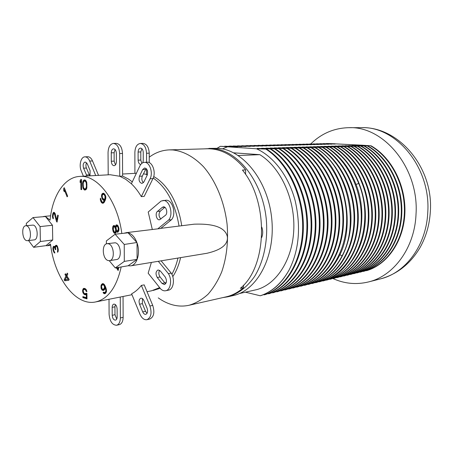 <?xml version="1.0" encoding="UTF-8"?>
<svg xmlns="http://www.w3.org/2000/svg" width="453" height="453" viewBox="0 0 453 453"><rect width="100%" height="100%" fill="white"/><g stroke="black" fill="none" stroke-linecap="round" stroke-linejoin="round"><path stroke-width="0.68" d="M52.956 213.216L52.418 216.313L52.808 218.284L53.211 218.81L53.369 217.899L52.99 216.562L53.437 214.003L54.354 213.686L56.551 221.659L57.101 222.095L58.273 215.492L57.724 215.062L56.812 220.198L55.215 213.731L53.867 212.259L52.956 213.216L54.224 213.097L54.094 213.527M53.301 212.655L54.49 212.542M54.541 212.582L54.224 213.097M136.897 242.514L128.052 232.797C131.817 233.776 134.762 237.015 136.897 242.514L124.241 244.456L115.107 234.235L106.393 240.883L106.41 243.873M121.166 266.987C116.58 287.327 108.069 298.974 95.628 301.941C75.408 306.392 54.315 277.423 50.487 244.025L47.452 245.713L45.996 245.645L52.718 239.994L52.474 225.266L45.47 216.523L50.079 220.181C52.293 196.041 64.252 177.117 79.717 176.415C97.384 174.586 117.537 200.379 121.812 233.397M124.467 233.063L127.423 232.695M115.419 226.823L114.643 225.702L113.522 225.622L112.961 226.279L112.525 228.267L113.205 231.715L114.315 233.182L115.051 233.403L116.008 232.627L116.268 231.155L117.616 232.327L118.839 230.764L118.941 228.414L117.814 225.549L117.293 225.028L116.161 224.954L115.419 226.823L116.161 226.738M116.313 267.785L118.188 270.458L118.845 267.366M118.057 267.497L117.786 268.776L117.146 267.649M100.413 198.131L100.306 199.875L101.478 202.553L102.842 203.329L104.065 202.548L105.685 199.026L105.849 196.789L105.085 194.671L103.941 193.403L103.182 193.188L101.959 193.992L101.483 195.787L102.248 198.997L103.386 200.266L104.332 200.464L103.607 201.659L102.831 202.231L101.965 201.862L100.413 198.131M81.67 189.631L81.557 179.484L80.821 179.388L80.107 180.804L80.13 182.531L80.844 181.115L80.94 189.524L81.67 189.631M82.582 183.72L83.12 188.329L84.116 189.767L84.858 190.09L86.206 189.422L86.812 187.984L86.755 182.548L85.492 180.209L84.009 180.017L82.803 182.021L82.582 183.72L83.222 183.68M67.656 196.2L64.269 187.718L63.72 188.357L63.675 190.26L64.247 191.698L64.298 189.796L67.101 196.834L67.656 196.2M56.987 245.605L56.234 245.237L55.413 245.724L55.141 247.281L54.281 246.319L53.222 246.681L52.882 248.465L53.114 250.26L54.411 252.95L54.875 253.006L53.681 250.277L53.55 247.819L54.009 247.247L54.507 247.497L55.379 249.711L55.804 249.563L55.538 247.565L55.991 246.364L56.67 246.341L57.14 247.021L57.661 249.15L57.582 252.321L58.109 251.517L58.239 249.173L56.987 245.605M64.705 280.775L68.748 280.333L69.15 279.461L66.885 276.007L67.814 273.974L67.248 273.114L66.319 275.147L65.379 273.72L64.983 274.586L65.923 276.019L64.145 279.914L64.705 280.775L68.788 280.254M86.087 293.21L85.13 293.754L83.918 293.176L83.176 290.883L83.522 289.744L84.36 289.371L85.566 289.937L86.189 291.37L86.914 291.59L86.291 289.739L85.073 288.544L83.748 288.357L83.154 288.804L82.576 290.492L82.837 292.434L84.417 294.569L85.742 294.767L86.342 294.325L86.376 297.661L82.882 296.579L82.893 297.615L86.993 298.889L86.936 293.47L86.087 293.21M102.055 290.056L103.346 290.481L103.935 290.209L104.886 289.076L105.192 287.729L105.849 290.079L105.725 291.528L104.875 292.564L103.584 292.134L103.069 292.598L104.026 293.601L104.773 293.725L105.781 293.085L106.5 291.364L106.313 289.122L105.317 286.273L104.065 284.207L102.695 283.595L101.161 285.011L101.076 288.289L102.055 290.056L103.335 289.818L104.009 290.141M128.142 265.764L137.072 259.376L137.055 242.955C140.64 252.819 137.083 265.175 130.628 265.854L128.142 265.764L115.283 267.955L124.303 261.398L124.241 244.456M43.245 216.585L44.881 216.426M113.295 229.382L113.731 226.704L114.768 227.044L115.668 229.507L115.226 232.191L114.19 231.845L113.295 229.382M118.284 228.635L117.791 231.109L116.489 230.158L115.979 227.559L116.766 225.9L117.808 226.942L118.284 228.635L118.946 228.555M104.92 198.81L103.663 199.286L102.282 197.417L102.259 195.209L103.193 194.297L104.06 194.648L105.051 196.257L104.92 198.81L105.73 198.742M83.193 184.02L83.301 182.74L84.145 181.115L84.756 180.979L85.753 181.761L86.263 183.131L86.415 185.979L86.308 187.265L85.458 188.878L84.847 189.009L83.856 188.221L83.346 186.851L83.193 184.02M68.086 279.325L65.232 279.626L66.489 276.879L68.086 279.325L68.964 279.178M102.231 289.093L101.506 286.562L101.88 285.413L102.984 284.665L104.224 285.667L104.541 287.519L103.443 289.325L102.231 289.093M128.052 232.797L115.107 234.235M28.567 240.56L33.618 247.31L45.996 245.645M45.47 216.523L33.012 217.57L26.314 223.38L26.365 225.685M160.815 228.346L194.15 224.184C214.167 223.476 225.226 227.587 227.321 236.528C228.363 244.309 221.579 249.892 206.959 253.278L130.628 265.854M125.923 232.7L160.628 228.499L171.5 219.705C176.755 213.997 172.287 199.116 165.707 200.26L161.115 201.03L148.21 212.015L152.293 229.411M158.295 261.296L168.386 273.629C172.344 279.694 170.645 290.079 165.639 290.747C163.997 291.041 162.395 290.492 160.838 289.088L148.159 273.216L151.381 262.434M141.364 285.413L144.184 284.875L152.735 305.407C154.875 312.406 153.89 316.953 149.773 319.042L146.97 319.693C151.081 317.604 152.066 313.046 149.92 306.018L141.364 285.413C138.431 289.144 135.181 291.947 131.619 293.81L139.954 314.161C141.795 318.216 144.133 320.061 146.97 319.693M143.442 173.799L147.412 174.626M79.717 176.415L110.102 174.722L119.734 176.257L122.593 176.075M131.37 183.782C135.022 187.242 138.341 191.523 141.325 196.625L144.19 196.381L152.95 178.629C156.262 172.542 152.446 161.602 147.276 162.219L144.388 162.344C142.497 162.491 140.985 163.703 139.852 165.985L131.381 183.759L125.662 179.263L119.734 176.228L119.637 153.539C119.196 147.384 117.129 144.009 113.431 143.42L116.302 143.363C120 143.952 122.067 147.31 122.503 153.448L122.593 176.058L128.522 179.088L132.287 181.851M157.769 228.856L168.629 220.039C173.878 214.309 169.405 199.377 162.831 200.52M157.446 211.426L162.287 207.355L163.403 206.868C166.381 206.336 168.086 213.408 165.43 215.317L159.507 219.801C156.562 220.356 154.841 213.346 157.446 211.426L160.311 211.126L164.881 207.304M162.027 283.431L157.276 277.519C155.396 273.957 155.668 271.432 158.091 269.943L160.39 271.041L165.186 276.947C167.089 280.503 166.834 283.04 164.416 284.563L162.027 283.431L164.864 282.882L160.107 276.998C158.618 274.688 158.454 272.463 159.62 270.322M143.907 300.611L147.1 308.323C148.04 311.415 147.599 313.419 145.787 314.337C144.547 314.49 143.522 313.68 142.712 311.907L139.558 304.235C138.624 301.126 139.077 299.122 140.911 298.221C142.117 298.085 143.114 298.884 143.907 300.611M109.003 299.274L109.099 314.308C109.819 321.409 112.321 325.061 116.608 325.26C118.98 324.484 120.226 322.049 120.351 317.955L120.26 297.032M112.214 315.316L112.168 307.377C112.219 305.532 112.786 304.444 113.867 304.11C115.73 304.218 116.817 305.82 117.123 308.923L117.163 316.924C117.112 318.731 116.557 319.801 115.509 320.141C113.629 320.05 112.531 318.442 112.214 315.316L114.988 314.71L114.943 306.794L115.407 304.603M141.325 196.625L150.073 178.81C153.38 172.706 149.558 161.727 144.388 162.344M147.185 175.186L143.912 181.908L142.01 183.442C139.309 182.548 138.459 180.158 139.462 176.262L142.689 169.547L144.666 167.955C147.367 168.878 148.21 171.291 147.185 175.186M108.199 174.83L108.052 152.57C108.312 147.055 110.102 144.009 113.431 143.42M111.308 161.245C111.506 163.98 112.435 165.47 114.088 165.707C115.509 165.436 116.279 164.111 116.393 161.732L116.353 153.261C116.155 150.555 115.243 149.071 113.612 148.816C112.157 149.077 111.37 150.419 111.257 152.837L111.308 161.245L114.162 161.132L115.475 164.909M83.409 176.211L81.234 170.906C78.743 165.277 80.962 156.727 84.949 156.84C86.88 156.88 88.46 158.284 89.694 161.058L95.708 175.526M89.977 175.843L90.13 170.69L87.299 163.844L85.198 161.987C83.233 162.786 82.695 164.852 83.579 168.176L86.959 176.013M160.9 219.048C158.629 216.455 158.431 213.81 160.311 211.126M165.639 290.747L168.471 290.169C173.476 289.501 175.186 279.15 171.228 273.114L161.138 260.832M165.719 283.669L164.864 282.882M147.044 313.334L145.521 311.285L142.367 303.64L142.452 298.623M116.608 325.26L119.382 324.62C121.755 323.844 123.006 321.415 123.137 317.332L123.057 296.477M116.732 319.048L114.988 314.71M143.397 182.695C141.772 180.866 141.421 178.663 142.333 176.092L146.143 168.527M115.079 149.518L114.116 152.752L114.162 161.132M84.949 156.84L87.78 156.744C89.711 156.783 91.296 158.182 92.525 160.951L98.539 175.368M86.659 162.763C85.793 164.309 85.708 166.07 86.398 168.046L89.785 175.855M168.629 220.039L171.5 219.705M168.386 273.629L171.228 273.114M153.312 290.418L160.175 288.261M172.78 276.653C176.268 271.37 178.878 265.022 180.605 257.621M181.715 225.736C179.96 213.941 176.393 203.488 171.002 194.377C166.008 186.121 160.243 180.181 153.72 176.545M158.256 297.881C162.672 301.058 167.27 303.329 172.049 304.699C177.763 306.319 183.454 306.5 189.133 305.248C195.838 303.244 202.112 299.609 207.95 294.342C213.42 288.182 218.018 280.662 221.755 271.794C226.664 257.378 228.448 241.551 227.095 224.309C224.462 201.789 215.696 180.713 203.459 166.681C193.816 156.789 183.618 151.211 172.87 149.954L169.433 149.881C162.112 150.158 155.379 152.599 149.241 157.185M149.235 162.616L149.241 153.176C148.833 147.225 146.761 143.969 143.035 143.403L140.339 143.459C136.982 144.026 135.164 146.987 134.875 152.333L134.909 173.34M141.806 163.38L140.804 160.062L140.798 151.936L141.874 148.697M140.753 164.484C139.162 164.145 138.284 162.706 138.12 160.169L138.108 152.021C138.239 149.671 139.037 148.374 140.504 148.12C142.146 148.363 143.057 149.796 143.244 152.423L143.244 160.634L142.871 162.712M146.546 162.253L146.551 153.261C146.132 147.293 144.065 144.026 140.339 143.459M147.293 174.943L146.54 174.665L146.54 168.935M243.499 285.22L243.454 287.649L240.328 288.334C267.293 266.732 269.082 202.18 242.457 170.073L245.645 169.886L245.56 174.382M169.433 149.881L207.27 148.777C221.228 148.544 234.02 155.577 245.645 169.886M243.454 287.649C238.085 292.378 232.287 295.452 226.047 296.868L189.133 305.248M261.8 227.196C263.051 230.86 263.006 234.326 261.658 237.587M204.054 148.873L212.31 148.465C237.213 149.626 262.485 180.906 266.273 219.184C268.165 240.679 263.731 261.653 254.49 276.579C246.976 287.253 238.046 294.008 227.706 296.828L222.91 297.581M208.884 148.403L217.831 148.307C242.729 149.456 267.955 180.492 271.709 218.476C275.696 256.443 257.225 290.628 233.091 295.605L227.706 296.828M233.674 152.825L259.818 154.666C280.022 166.931 294.744 197.904 293.833 228.408C293 258.935 276.998 283.963 256.97 289.569L239.411 293.55M238.278 155.515L259.818 154.666M217.095 148.267L220.373 146.313L256.489 148.777C273.459 156.41 288.618 175.906 295.192 200.843C301.081 226.981 299.093 249.954 289.229 269.767C281.692 283.221 272.043 291.891 260.271 295.775L245.424 292.185M227.247 146.925L222.395 148.895M256.489 148.777L266.658 149.116L257.304 148.369L271.002 148.98L261.636 148.239L275.294 148.844L265.917 148.108L279.529 148.709L270.147 147.978L283.72 148.573L274.325 147.854L287.859 148.442L278.453 147.723L291.947 148.312L282.536 147.599L295.985 148.182L286.573 147.48L299.977 148.052L290.56 147.355L303.923 147.927L294.501 147.236L307.825 147.803L298.397 147.117L311.681 147.678L302.253 146.999L315.492 147.559L306.058 146.88L319.263 147.435L309.829 146.766L322.989 147.316L313.55 146.653L326.67 147.202L317.236 146.54L330.316 147.083L320.877 146.432L333.918 146.97L324.478 146.319L337.479 146.857L328.046 146.211L341.001 146.744L331.568 146.104L344.484 146.63L335.056 145.996L347.932 146.523L338.504 145.894L350.775 146.432L341.913 145.787L354.71 146.302L345.288 145.685L357.491 146.217L348.629 145.583L361.347 146.093L351.936 145.481L364.614 145.985L355.209 145.385L367.842 145.883L358.442 145.283L371.041 145.781L363.402 145.294M289.229 269.767C281.84 283.193 272.327 291.828 260.702 295.673L260.271 295.775M334.773 143.828L363.329 145.26M220.373 146.313L233.204 146.88L224.756 146.2L237.553 146.761L229.807 146.064L241.857 146.642L233.374 145.974L246.104 146.529L237.61 145.86L250.305 146.41L241.794 145.753L254.456 146.296L246.619 145.623L258.561 146.183L250.028 145.532L262.621 146.076L254.076 145.43L266.636 145.962L258.08 145.322L270.6 145.855L262.038 145.22L274.524 145.747L265.956 145.113L278.408 145.639L269.829 145.017L282.247 145.532L273.657 144.915L286.041 145.43L277.451 144.813L289.795 145.322L281.2 144.717L293.51 145.22L284.909 144.615L297.185 145.119L288.578 144.518L300.82 145.022L292.208 144.428L304.416 144.92L295.803 144.331L307.978 144.824L299.359 144.235L311.5 144.728L302.876 144.145L314.982 144.632L306.358 144.054L318.431 144.535L309.807 143.963L321.845 144.445L313.216 143.873L325.22 144.348L316.59 143.782L328.561 144.258L319.937 143.697L331.873 144.167L323.244 143.607L335.146 144.077L326.517 143.522L334.948 143.777M310.73 143.963C321.477 133.442 334.206 128.012 348.906 127.684C383.923 125.945 419.263 168.516 416.013 214.388C414.625 248.097 393.606 276.075 368.465 281.947C356.211 284.892 344.286 283.72 332.7 278.442M224.309 146.444L224.756 146.2M228.646 146.325L229.088 146.087M232.933 146.211L233.374 145.974M237.174 146.093L237.61 145.86M241.364 145.979L241.794 145.753M245.509 145.872L245.934 145.645M249.609 145.758L250.028 145.532M253.657 145.651L254.076 145.43M257.666 145.538L258.08 145.322M261.63 145.43L262.038 145.22M265.549 145.328L265.956 145.113M269.422 145.22L269.829 145.017M273.261 145.119L273.657 144.915M277.055 145.017L277.451 144.813M280.803 144.915L281.2 144.717M284.518 144.813L284.909 144.615M288.193 144.717L288.578 144.518M291.828 144.615L292.208 144.428M295.424 144.518L295.803 144.331M298.98 144.422L299.359 144.235M302.502 144.331L302.876 144.145M305.99 144.235L306.358 144.054M309.439 144.139L309.807 143.963M312.853 144.048L313.216 143.873M316.234 143.958L316.59 143.782M319.58 143.867L319.937 143.697M326.171 143.692L326.517 143.522M265.928 149.145C287.683 162.967 303.397 196.194 302.638 228.776C301.947 261.392 285.311 288.193 264.275 294.829L264.982 294.665C285.871 288.131 302.57 261.37 303.34 229.099C304.235 196.443 288.544 163.029 266.658 149.116M271.002 148.98C292.723 162.706 308.374 195.679 307.593 228.029C306.879 260.401 290.243 287.038 269.212 293.663L267.655 293.691M275.294 148.844C296.981 162.485 312.587 195.243 311.783 227.389C311.047 259.563 294.41 286.058 273.391 292.678L271.857 292.706M279.529 148.709C301.183 162.265 316.743 194.813 315.922 226.76C315.163 258.742 298.533 285.096 277.525 291.704L276.007 291.732M270.282 149.003C292.004 162.74 307.666 195.753 306.891 228.131C306.177 260.543 289.541 287.202 268.51 293.833M274.58 148.867C296.273 162.519 311.89 195.311 311.086 227.497C310.356 259.705 293.72 286.222 272.7 292.842M278.827 148.731C300.486 162.299 316.058 194.881 315.231 226.868C314.478 258.878 297.848 285.254 276.84 291.862M283.023 148.595C304.648 162.083 320.169 194.456 319.331 226.245C318.555 258.063 301.93 284.297 280.928 290.9L280.107 290.769M264.275 294.829L263.403 294.688M280.928 290.9L281.607 290.735C302.485 284.224 319.144 258.159 320.005 226.211C320.809 194.184 305.271 161.976 283.72 148.573M287.168 148.465C308.759 161.868 324.235 194.037 323.374 225.634C322.576 257.253 305.962 283.357 284.971 289.943L284.167 289.818M284.971 289.943L285.639 289.784C306.63 283.199 323.244 257.123 324.042 225.532C324.909 193.963 309.444 161.829 287.859 148.442M291.268 148.335C312.825 161.653 328.249 193.618 327.366 225.022C326.551 256.455 309.943 282.423 288.969 288.997L288.176 288.872M288.969 288.997L289.631 288.838C310.605 282.27 327.208 256.324 328.029 224.926C328.912 193.55 313.493 161.619 291.947 148.312M295.316 148.205C316.834 161.444 332.213 193.204 331.313 224.428C330.48 255.668 313.878 281.5 292.915 288.063L292.134 287.944M292.915 288.063L293.572 287.91C314.529 281.347 331.126 255.537 331.97 224.326C332.87 193.137 317.502 161.41 295.985 148.182M299.314 148.074C320.798 161.234 336.132 192.802 335.214 223.833C334.359 254.892 317.768 280.588 296.823 287.14L296.052 287.026M296.823 287.14L297.468 286.987C318.499 280.418 335.107 254.592 335.871 223.357C336.692 192.548 321.29 161.019 299.977 148.052M303.272 147.95C324.716 161.03 339.999 192.4 339.065 223.25C338.193 254.122 321.613 279.688 300.684 286.228L299.926 286.115M300.684 286.228L301.324 286.075C322.253 279.541 338.827 253.997 339.705 223.153C340.639 192.332 325.367 160.996 303.923 147.927M307.179 147.825C328.589 160.826 343.821 192.004 342.87 222.672C341.981 253.363 325.413 278.799 304.501 285.328L303.753 285.214M304.501 285.328L305.135 285.18C326.041 278.652 342.61 253.238 343.499 222.576C344.456 191.936 329.229 160.792 307.825 147.803M311.041 147.701C332.411 160.628 347.604 191.613 346.63 222.1C345.724 252.615 329.172 277.921 308.278 284.433L307.542 284.325M308.278 284.433L308.901 284.286C321.568 280.084 331.607 270.803 339.02 256.46C357.536 222.01 343.04 165.152 311.681 147.678M314.863 147.576C346.171 164.971 360.616 221.534 342.111 255.832C334.642 270.181 324.608 279.422 312.009 283.555L311.285 283.448M312.009 283.555L312.627 283.408C333.499 276.908 350.039 251.749 350.962 221.443C351.953 191.16 336.817 160.396 315.492 147.559M318.635 147.457C339.931 160.232 355.022 190.843 354.02 220.979C353.08 251.138 336.556 276.188 315.696 282.683L314.982 282.576M315.696 282.683L316.307 282.536C337.162 276.047 353.685 251.019 354.631 220.888C355.633 190.781 340.548 160.203 319.263 147.435M322.372 147.338C343.623 160.039 358.668 190.464 357.649 220.43C356.698 250.413 340.186 275.339 319.348 281.817L318.646 281.715M319.348 281.817L319.954 281.675C340.786 275.197 357.292 250.294 358.249 220.339C359.269 190.402 344.235 160.005 322.989 147.316M326.058 147.219C347.27 159.847 362.27 190.09 361.239 219.886C360.265 249.699 343.77 274.501 322.961 280.968L322.264 280.866M322.961 280.968L323.555 280.826C353.918 272.746 372.072 223.606 355.735 183.703C349.11 167.225 339.427 155.056 326.67 147.202M329.71 147.1C342.44 154.92 352.111 167.027 358.714 183.425C374.999 222.91 356.862 272.179 326.528 280.124L325.843 280.022M326.528 280.124L327.123 279.982C347.91 273.533 364.382 248.873 365.373 219.258C366.42 189.66 351.477 159.626 330.316 147.083M333.317 146.987C354.45 159.473 369.354 189.36 368.289 218.81C367.292 248.289 350.832 272.848 330.061 279.286L329.388 279.19M330.061 279.286L330.645 279.15C351.409 272.712 367.87 248.176 368.872 218.725C369.937 189.297 355.039 159.439 333.918 146.97M336.885 146.874C357.972 159.286 372.83 188.997 371.76 218.289C370.741 247.598 354.303 272.032 333.555 278.465L332.887 278.369M333.555 278.465L334.133 278.323C354.875 271.902 371.313 247.485 372.332 218.199C373.408 188.941 358.561 159.258 337.479 146.857M340.418 146.761C361.46 159.105 376.273 188.641 375.186 217.768C374.155 246.913 357.734 271.234 337.009 277.644L336.353 277.553M337.009 277.644L337.581 277.508C358.147 271.217 374.631 246.964 375.747 217.927C376.873 188.607 362.072 159.088 341.001 146.744M343.906 146.647C364.908 158.924 379.676 188.289 378.572 217.253C377.53 246.239 361.126 270.435 340.43 276.84L339.784 276.749M340.43 276.84L340.996 276.704C361.687 270.305 378.091 246.126 379.133 217.168C380.237 188.233 365.48 158.895 344.484 146.63M347.36 146.54C368.317 158.743 383.034 187.938 381.924 216.744C380.871 245.571 364.484 269.648 343.816 276.036L343.176 275.951M343.816 276.036L344.371 275.905C365.039 269.518 381.42 245.458 382.479 216.659C383.595 187.882 368.884 158.714 347.932 146.523M350.775 146.432C371.692 158.567 386.364 187.593 385.237 216.24C384.167 244.909 367.802 268.872 347.162 275.248L346.528 275.158M347.162 275.248L347.717 275.118C368.357 268.742 384.716 244.801 385.786 216.16C386.913 187.536 372.253 158.539 351.341 146.41M354.15 146.319C375.027 158.391 389.648 187.253 388.515 215.741C387.434 244.252 371.092 268.102 350.475 274.467L349.852 274.382M350.475 274.467L351.018 274.337C371.641 267.983 387.983 244.184 389.065 215.469C390.124 187.004 375.441 158.216 354.71 146.302M357.491 146.217C378.323 158.222 392.904 186.919 391.754 215.254C390.662 243.606 374.337 267.344 353.748 273.691L353.136 273.606M353.748 273.691L354.291 273.561C374.88 267.219 391.194 243.499 392.292 215.169C393.442 186.863 378.872 158.193 358.046 146.194M360.798 146.109C381.585 158.046 396.12 186.585 394.959 214.767C393.855 242.967 377.553 266.591 356.992 272.921L356.386 272.842M356.992 272.921L357.53 272.797C378.085 266.466 394.382 242.859 395.486 214.682C396.652 186.528 382.128 158.018 361.347 146.093M364.07 146.002C384.812 157.876 399.297 186.257 398.13 214.286C397.015 242.332 380.735 265.843 360.203 272.168L359.608 272.083M360.203 272.168L360.735 272.038C381.262 265.724 397.536 242.23 398.651 214.207C399.829 186.2 385.35 157.854 364.614 145.985M367.309 145.9C388.006 157.712 402.445 185.928 401.262 213.81C400.141 241.709 383.884 265.107 363.38 271.415L362.791 271.336M363.38 271.415L363.906 271.29C384.569 264.886 400.752 241.404 401.794 213.459C402.932 185.826 388.459 157.627 367.842 145.883M370.509 145.798C391.166 157.548 405.56 185.605 404.365 213.335C403.227 241.087 386.998 264.376 366.522 270.673L365.945 270.594M366.522 270.673L367.043 270.549C387.513 264.258 403.742 240.985 404.88 213.261C406.075 185.554 391.686 157.519 371.041 145.781M109.23 260.673L115.283 267.955M109.535 260.645L116.5 259.563C122.299 259.144 121.098 243.601 115.198 242.785L107.135 243.68C101.336 244.037 102.435 259.569 108.318 260.583L109.535 260.645C115.311 260.232 114.099 244.558 108.21 243.725L107.135 243.68M33.618 247.31L40.385 241.511L40.102 226.591L33.012 217.57M27.48 240.69L34.185 239.886C38.782 239.75 37.786 225.696 33.131 225.09L25.742 225.753C21.161 225.86 22.101 239.88 26.727 240.645L27.48 240.69C32.055 240.56 31.047 226.409 26.41 225.792L25.742 225.753M137.072 259.376L124.303 261.398M52.474 225.266L40.102 226.591M52.718 239.994L40.385 241.511M115.464 226.347L116.37 226.24M115.725 225.566L117.027 225.413L116.863 225.888M116.161 224.954L116.778 224.881M117.299 225.033L117.027 225.413M117.004 232.066L118.256 231.913M116.483 231.545L117.786 231.387L118.278 231.885M116.268 231.155L117.27 231.03M114.315 233.182L115.651 233.035M113.799 232.666L115.096 232.502L115.611 233.023M113.205 231.715L114.06 231.608M112.859 230.679L113.59 230.588M112.61 229.388L113.29 229.303M112.525 228.267L113.284 228.176M112.701 227.055L113.618 226.947M112.961 226.279L114.258 226.126L114.105 226.579M113.522 225.622L114.128 225.554M114.626 225.696L114.258 226.126M116.959 230.77L116.931 231.075M118.244 268.697L118.471 269.11M104.422 201.976L102.831 202.231M103.873 199.331L105.272 200.277M103.822 193.369L103.041 194.371M102.582 202.174L103.527 203.035M103.193 194.297L104.773 194.252M105.634 199.178L104.133 199.382M81.563 180.402L81.404 181.081M85.164 180.068L84.36 181.07M86.568 188.827L84.847 189.009L85.759 189.83M84.756 180.979L86.104 180.928M64.972 189.467L64.966 189.75M54.513 246.489L54.269 247.213M56.784 245.464L56.427 246.217L57.299 246.104M65.447 279.597L65.962 280.56M67.004 276.194L66.71 276.84M66.704 275.084L67.061 275.628M86.874 293.453L85.611 293.691M84.15 296.975L84.156 297.372L86.987 298.25M84.875 293.674L86.144 294.473M84.632 288.414L84.043 289.405M83.879 289.433L85.9 289.218M103.024 289.399L103.335 289.818M103.329 283.691L102.401 284.937M104.541 292.638L105.453 293.38M106.279 292.208L104.49 292.649M104.926 288.895L103.058 289.41M114.836 232.321L116.11 232.163M115.226 232.191L116.127 232.083M115.617 231.37L116.257 231.29M115.708 230.418L116.608 230.311M115.668 229.507L116.228 229.439M115.498 228.64L116.042 228.578M115.198 227.819L115.985 227.729M114.768 227.044L116.064 226.891M114.122 226.574L115.209 226.443M118.324 229.546L119.014 229.461M118.108 227.763L118.794 227.683M117.808 226.942L118.539 226.851M117.242 226.206L118.165 226.098M116.766 225.9L117.956 225.764M117.531 231.2L118.743 231.053M117.791 231.109L118.765 230.996M118.103 230.549L118.89 230.452M117.537 269.943L118.324 269.812M117.786 268.776L118.573 268.646M100.294 198.776L100.855 198.731M103.273 202.015L104.462 201.913M103.607 201.659L104.683 201.568M104.179 200.798L105.079 200.724M104.332 200.464L105.232 200.385M103.386 200.266L104.683 200.158M102.774 199.716L104.077 199.609M102.248 198.997L103.188 198.918M101.795 198.108L102.548 198.046M101.495 196.891L102.157 196.834M101.483 195.787L102.157 195.736M101.653 194.665L102.684 194.58M101.959 193.992L103.261 193.89M102.554 193.437L103.737 193.346M102.084 203.108L103.38 202.995M101.478 202.553L102.774 202.44M101.053 201.976L102.01 201.896M100.606 201.092L101.353 201.03M100.306 199.875L100.962 199.818M104.581 199.167L105.668 199.077M105.073 198.471L105.781 198.414M105.198 197.819L105.855 197.768M105.215 197.027L105.849 196.976M105.051 196.257L105.702 196.206M104.807 195.656L105.555 195.6M104.06 194.648L105.017 194.575M103.663 194.388L104.813 194.297M80.94 189.524L81.67 189.473M80.844 181.115L81.574 181.075M80.107 180.804L81.398 180.73M82.599 185.668L83.222 185.628M82.689 182.655L83.352 182.616M82.803 182.021L83.595 181.976M83.041 181.189L84.139 181.121M83.403 180.588L84.694 180.509M84.009 180.017L84.909 179.96M84.116 189.767L85.407 189.677M83.494 189.031L84.717 188.946M83.12 188.329L83.896 188.278M82.865 187.434L83.545 187.383M82.735 186.766L83.335 186.727M85.458 188.878L86.574 188.799M85.827 188.499L86.682 188.437M86.308 187.265L86.942 187.219M86.415 185.979L87.038 185.934M86.398 184.456L87.021 184.416M86.263 183.131L86.857 183.097M85.753 181.761L86.517 181.715M85.379 181.279L86.268 181.223M64.298 189.796L65.079 189.745M63.675 190.26L64.286 190.215M63.72 188.357L64.507 188.306M56.551 221.659L57.191 221.596M54.728 214.394L55.362 214.331M54.354 213.686L55.164 213.612M54.139 213.516L55.085 213.425M52.808 218.284L53.312 218.233M52.508 217.214L53.092 217.157M52.418 216.313L53.007 216.257M52.531 214.954L53.16 214.898M52.661 214.224L53.386 214.156M56.812 220.198L57.446 220.135M57.389 251.336L58.154 251.234M57.571 251.07L58.194 250.985M57.707 250.605L58.239 250.532M57.741 250.175L58.273 250.101M57.661 249.15L58.216 249.076M57.435 247.972L57.995 247.899M57.14 247.021L57.718 246.947M56.959 246.664L57.548 246.585M56.67 246.341L57.378 246.251M55.226 248.924L55.674 248.861M54.79 247.819L55.555 247.717M54.507 247.497L55.572 247.355M54.009 247.247L55.028 247.117M54.411 252.95L54.853 252.887M53.839 252.304L54.717 252.185M53.477 251.591L54.145 251.5M53.114 250.26L53.664 250.186M53.041 249.869L53.59 249.796M52.882 248.465L53.465 248.386M52.95 247.61L53.703 247.508M53.222 246.681L54.479 246.517M53.607 246.341L54.009 246.29M55.141 247.281L55.589 247.225M55.17 246.228L56.427 246.064M55.413 245.724L56.676 245.56M55.804 245.384L56.478 245.294M64.145 279.914L65.402 279.705M65.923 276.019L66.959 275.849M64.983 274.586L65.861 274.444M66.319 275.147L67.355 274.982M66.489 276.879L67.361 276.732M82.893 297.615L84.156 297.372M86.376 297.661L86.976 297.547M86.342 294.325L86.942 294.212M85.141 294.79L85.906 294.648M84.417 294.569L85.679 294.331M83.811 294.178L85.073 293.94M83.205 293.374L83.986 293.227M82.837 292.434L83.437 292.321M82.582 291.324L83.182 291.211M82.576 290.492L83.273 290.362M82.803 289.524L84.065 289.297M83.154 288.804L84.417 288.572M86.189 291.37L86.823 291.251M85.934 290.464L86.534 290.356M85.566 289.937L86.313 289.801M85.085 289.586L86.042 289.41M84.36 289.371L85.623 289.139M102.599 290.362L103.873 290.124M101.466 289.263L102.27 289.116M101.076 288.289L101.727 288.17M100.894 287.123L101.523 287.009M100.889 286.064L101.648 285.928M101.161 285.011L102.44 284.778M101.597 284.342L102.871 284.11M102.106 283.872L103.21 283.674M104.026 293.601L105.306 293.357M103.409 293.091L104.683 292.848M103.069 292.598L103.913 292.44M104.875 292.564L106.149 292.321M105.492 292.004L106.376 291.84M105.725 291.528L106.495 291.381M105.877 290.854L106.5 290.735M105.849 290.079L106.444 289.965M105.713 289.393L106.336 289.28M105.345 288.119L105.974 288.006M105.192 287.729L105.849 287.61M103.443 289.325L104.717 289.088M104.162 288.669L105.017 288.51M104.394 288.193L105.119 288.057M104.541 287.519L105.725 287.298M104.592 286.936L105.509 286.766M104.462 286.251L105.232 286.115M104.224 285.667L104.937 285.537M103.89 285.169L104.677 285.028M103.448 284.773L104.366 284.609M102.984 284.665L104.241 284.439M177.955 258.057C176.545 264.161 174.513 269.575 171.868 274.291M166.398 281.964L165.181 283.233M159.649 287.604L151.732 290.73M153.222 178.029C166.613 187.502 175.22 203.516 179.037 226.07M112.168 307.377L114.943 306.794M139.558 304.235L142.367 303.64M142.712 311.907L145.521 311.285M157.276 277.519L160.107 276.998M162.287 207.355L164.598 207.129M142.689 169.547L145.566 169.394M139.462 176.262L142.333 176.092M114.116 152.752L111.257 152.837M86.398 168.046L83.579 168.176M89.201 174.835L86.381 174.988M149.92 306.018L152.735 305.407M120.351 317.955L123.137 317.332M150.073 178.81L152.95 178.629M122.503 153.448L119.637 153.539M140.804 160.062L138.12 160.169M140.798 151.936L138.108 152.021M149.241 153.176L146.551 153.261M348.906 127.684L361.296 127.655C396.098 125.968 431.041 167.633 427.751 212.548C426.324 245.554 405.452 273.029 380.469 278.884L368.465 281.947M339.852 254.722L342.111 255.832M356.035 184.479L358.714 183.425M92.525 160.951L89.694 161.058M95.628 301.941L131.982 294.699M147.027 291.704L151.738 290.769M122.587 174.026L136.381 173.261M47.452 245.713L50.657 245.299M44.054 216.426L50.617 215.792M361.296 127.655C399.002 126.364 433.651 167.944 430.333 211.653C429.535 224.75 426.103 236.726 420.039 247.587C410.35 263.856 397.162 274.286 380.469 278.884"/></g></svg>
